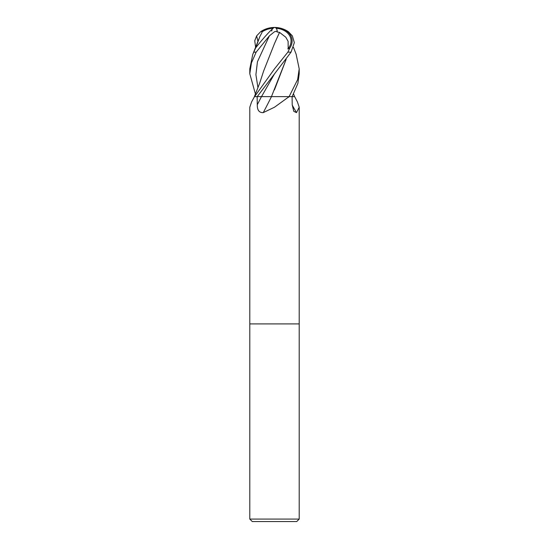 <?xml version="1.0" encoding="UTF-8"?>
<svg xmlns="http://www.w3.org/2000/svg" width="549" height="549" viewBox="0 0 549 549"><rect width="100%" height="100%" fill="white"/><g stroke="black" fill="none" stroke-linecap="round" stroke-linejoin="round"><path stroke-width="0.82" d="M251.579 101.949L254.482 96.624A415.874 371.797 55.1 0 1 254.132 97.317L251.579 101.949L249.795 107.22L249.795 323.91L299.205 323.91L299.205 519.08L249.795 519.08L252.266 521.55L296.734 521.55L299.205 519.08M286.132 59.388L271.453 96.624L294.655 96.624L297.421 101.949L299.205 107.22L296.501 112.614L293.784 111.365L292.205 104.756L292.089 96.624L289.131 96.624L274.5 107.22L263.266 112.614C259.197 112.82 257.2 110.198 257.275 104.756L257.152 96.624L254.592 96.624L254.132 97.317M249.795 519.08L249.795 323.91L299.205 323.91L299.205 107.22M254.482 96.624L261.448 96.624A416.3 152.924 -74 0 1 257.275 104.756M271.487 96.624A418.242 153.638 -74 0 1 263.266 112.614M288.822 96.624A415.874 152.773 -74 0 1 288.486 97.317M292.219 105.099A418.242 373.91 -55.1 0 0 296.501 112.614M271.508 96.624L257.22 96.624L291.039 52.155L294.333 42.644L292.37 35.891L288.397 31.732A24.705 24.705 0 0 0 274.5 27.45A18.927 1.489 130.1 0 0 255.642 47.921L252.773 54.413L249.795 68.872L249.795 73.772L251.449 62.874L256.15 52.155L269.36 35.891L274.5 31.732L277.279 31.067L276.984 31.959L279.544 32.384L285.803 37.236L288.095 41.292L288.198 47.9L288.692 47.9A17.856 13.608 -7 0 0 276.174 28.267M277.279 31.067A23.394 6.828 -70.4 0 0 274.5 27.45A18.927 14.418 173 0 1 289.886 47.921L287.854 52.155L274.5 68.872L254.592 96.624M271.721 31.067A23.394 6.828 70.4 0 1 272.201 29.33M273.224 28.225A22.502 20.272 137.7 0 0 261.88 31.959L261.969 32.384M262.058 32.329L259.801 36.708L255.662 47.9M279.537 32.329L274.534 43.453M255.429 94.03L249.795 73.772M286.153 59.361L274.431 89.919M255.422 47.9L254.969 48.964L255.642 47.921M296.103 54.104L299.205 68.872L297.633 79.605L289.11 96.624M276.73 96.624L271.453 96.624M288.198 47.9L287.875 48.964L288.692 47.9M287.875 48.964L289.886 47.921M279.544 32.398L274.575 43.364L263.63 71.034L259.718 83.064L254.4 96.624M255.587 47.269L254.757 40.75L256.63 35.891L260.603 31.732L261.935 31.067A23.394 21.075 -42.3 0 1 274.5 27.45A18.927 14.418 -173 0 0 261.914 31.41M261.935 31.067L261.88 31.959M292.15 96.624L297.894 83.366L299.205 73.772L299.205 68.872M287.854 52.155L291.039 52.155M253.713 52.155L256.15 52.155M274.644 73.6L261.516 96.624M269.36 35.891L257.44 61.756L255.909 74.685L257.941 87.614M256.63 35.891L257.948 41.45M259.801 36.708L252.773 54.413M296.227 54.413L293.413 47.269M293.571 94.03L294.6 96.624M274.5 27.45A24.705 24.705 0 0 0 260.603 31.732"/></g></svg>
